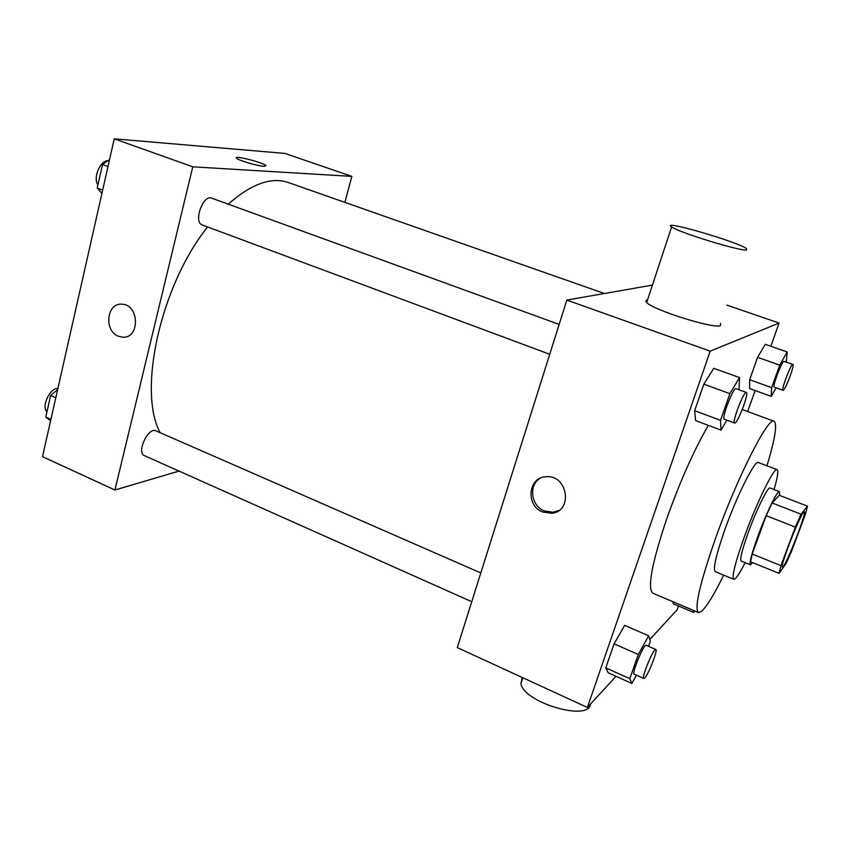 <?xml version="1.0" encoding="UTF-8"?>
<svg xmlns="http://www.w3.org/2000/svg" width="850" height="850" viewBox="0 0 850 850"><rect width="100%" height="100%" fill="white"/><g stroke="black" fill="none" stroke-linecap="round" stroke-linejoin="round"><path stroke-width="1.27" d="M783.392 566.27L782.414 567.109C779.184 567.641 802.283 509.214 804.281 511.817C807.043 511.53 788.46 559.938 783.392 566.27M791.552 551.278L805.386 514.229L807.5 506.164L801.082 514.229L795.324 527.085L780.959 565.633L779.046 573.336L785.995 563.773L791.552 551.278M795.324 527.085L766.232 515.674L752.186 554.03L780.959 565.633M752.186 554.03L750.561 561.786L779.046 573.336M766.232 515.674L772.108 502.966L801.082 514.229M807.5 506.164L779.269 495.274L772.108 502.966M779.556 495.391L779.407 491.619C777.58 489.94 766.052 513.729 757.796 536.499C751.634 553.732 749.179 563.178 750.454 564.836L752.803 562.7M750.454 564.836L741.115 561.043C739.723 559.343 742.093 549.886 748.202 532.684C756.394 509.947 768.018 486.264 770.004 487.996L779.407 491.619M774.031 489.547C777.591 477.339 778.611 470.709 777.102 469.657C774.201 466.979 756.691 502.541 744.324 536.903C735.176 562.7 731.659 576.821 733.752 579.275C735.579 579.551 739.362 574.016 745.121 562.668M777.102 469.657L758.37 462.549C755.013 459.701 737.194 494.944 725.029 529.189C716.051 554.912 712.778 569.064 715.222 571.657L733.752 579.275M766.944 465.8C775.083 438.887 777.463 424.044 774.074 421.26C768.442 415.969 736.939 477.849 715.36 538.836C699.752 583.791 694.121 608.345 698.445 612.51C702.822 612.808 711.248 600.344 723.711 575.142M698.445 612.51L652.896 593.236C647.158 588.487 651.716 563.805 666.602 519.18C679.989 481.514 693.898 450.234 708.337 425.372M739.043 389.767L739.5 377.581L713.745 368.305L703.843 384.136L694.662 410.699L695.629 420.601L721.013 430.121L726.856 420.166M786.261 362.132L787.206 351.974L765.298 344.314L757.584 357.319L749.657 379.727L749.626 388.546L771.258 396.387L776.093 387.791M770.854 346.258L779.11 323.053L710.186 351.156L587.371 707.455L615.995 676.313M649.804 639.508L677.163 609.737L678.491 606.008M747.649 411.538L755.119 390.533M648.582 646.34L650.367 641.293L648.646 635.789L624.686 625.377L614.093 643.822L605.774 667.877L608.239 672.828L631.879 683.442L636.406 675.166M673.327 603.808L672.871 601.683L673.327 603.808L693.696 612.446L694.535 610.863M652.439 285.09L566.822 300.082L457.279 647.583L587.371 707.455M566.822 300.082L710.186 351.156M542.778 512.029C525.534 505.835 527.882 477.371 545.796 476.786C567.779 474.077 573.569 511.721 551.459 513.283L542.778 512.029M726.824 305.108L779.11 323.053M720.556 323.287L720.513 325.614C714.181 329.205 652.545 309.836 646.701 302.462C645.384 301.123 645.649 300.294 647.519 299.986M522.251 677.482L520.923 683.612C523.579 702.61 589.273 721.947 590.463 704.097M746.608 249.964C740.913 251.536 678.247 232.262 671.628 226.929C659.228 219.045 736.514 241.389 746.343 248.498L746.608 249.964M558.896 510.478L553.159 512.253L544.499 510.999C530.878 506.016 528.222 484.819 540.43 478.157M160.14 432.682C137.488 391.372 160.352 285.929 207.602 226.961M228.257 204.17C251.249 183.898 271.267 176.683 288.331 182.527L604.382 293.505M549.737 354.269L202.289 224.974C193.109 222.371 203.001 194.204 211.724 198.156L559.151 324.402M471.739 601.704L144.383 455.642C136.117 452.721 148.272 426.689 155.943 430.844L480.803 572.942M344.856 202.374L351.858 176.396L192.769 166.812L114.92 490.004L179.01 471.091M351.858 176.396L284.899 153.414L114.24 138.826L192.769 166.812M114.24 138.826L42.5 456.673L114.92 490.004M118.49 336.26C103.647 331.011 106.654 302.515 121.964 304.204C139.474 304.396 140.144 338.683 122.687 337.195L118.49 336.26C103.647 331.011 106.654 302.515 121.975 304.204C139.474 304.396 140.144 338.683 122.687 337.195L118.49 336.26M264.053 166.334C257.709 166.069 237.947 160.225 236.491 158.174C232.857 154.817 263.691 162.605 266.029 165.612L264.053 166.334M236.311 157.781C236.173 155.55 263.999 162.903 266.018 165.612L266.029 165.612M57.651 389.534L50.617 395.526L45.773 417.095L50.607 420.782M50.617 395.526L55.792 397.8M45.773 417.095L50.915 419.401M46.963 411.804C41.119 406.661 49.959 387.802 57.906 388.418M109.565 159.524L102.51 164.539L97.229 188.009L101.904 193.492M102.51 164.539L107.982 166.536M97.229 188.009L102.68 190.039M97.931 184.886C92.809 178.139 100.066 160.395 107.791 160.788M693.366 610.364L693.696 612.446M787.206 351.974L779.705 365.139L771.641 387.642L771.258 396.387M783.041 390.288L774.286 387.143C771.981 387.101 782.298 359.986 784.093 361.367L792.891 364.469C794.92 364.501 785.836 389.002 783.349 390.203L783.041 390.288C780.842 390.277 791.191 363.12 792.891 364.469M765.298 344.314L757.584 357.319L779.705 365.139M757.584 357.319L749.657 379.727L771.641 387.642M749.657 379.727L749.626 388.546M648.646 635.789L638.308 654.489L629.818 678.651L631.879 683.442M643.801 678.47L634.206 674.188C631.348 673.795 643.971 643.386 646.191 645.288L655.796 649.485C658.081 649.687 648.975 673.402 644.959 677.716L643.801 678.47C641.07 678.141 653.703 647.647 655.796 649.485M624.686 625.377L614.093 643.822L638.308 654.489M614.093 643.822L605.774 667.877L629.818 678.651M605.774 667.877L608.239 672.828M739.5 377.581L729.884 393.646L720.513 420.325L721.013 430.121M734.634 423.066L724.338 419.231C721.129 418.986 733.444 386.824 736.036 388.673L746.385 392.434C749.169 392.636 738.671 421.111 735.165 422.928L734.634 423.066C731.563 422.875 743.931 390.628 746.385 392.434M713.745 368.305L703.843 384.136L729.884 393.646M703.843 384.136L694.662 410.699L720.513 420.325M694.662 410.699L695.629 420.601M742.263 409.551L774.074 421.26M522.856 677.758L520.923 683.612M646.701 302.462L671.628 226.929M553.159 512.253L551.459 513.283"/></g></svg>
